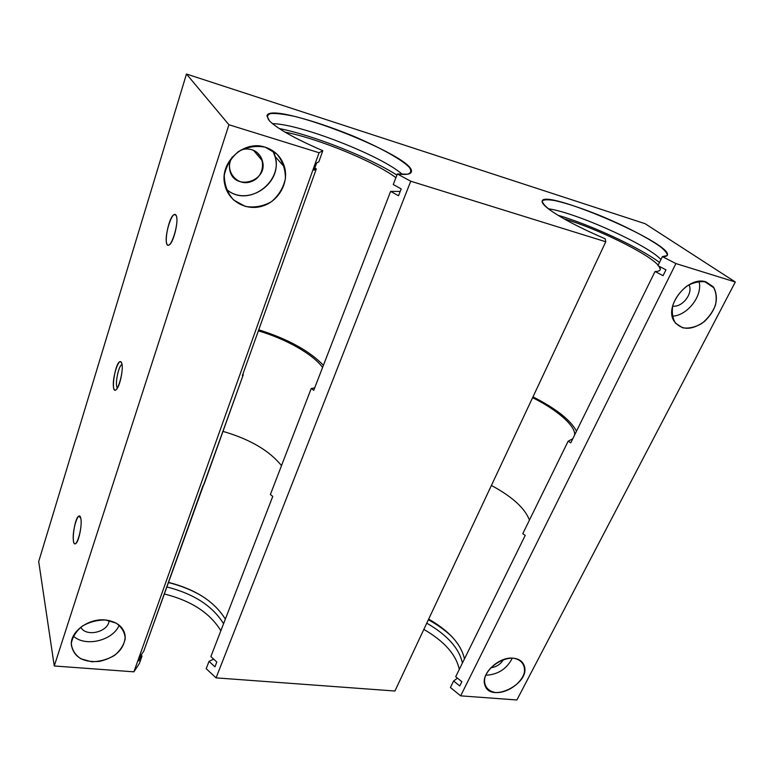 <?xml version="1.0" encoding="UTF-8"?>
<svg xmlns="http://www.w3.org/2000/svg" width="774" height="774" viewBox="0 0 774 774"><rect width="100%" height="100%" fill="white"/><g stroke="black" fill="none" stroke-linecap="round" stroke-linejoin="round"><path stroke-width="1.16" d="M453.603 680.985L457.473 678.179L453.603 680.985L450.4 687.506L453.603 680.985L459.756 685.957L461.865 681.71L459.756 685.957L453.603 680.985M462.417 663.066C459.205 648.36 447.324 635.057 426.764 623.167C447.324 635.057 459.205 648.36 462.417 663.066M423.842 629.397C444.334 641.298 456.147 654.64 459.292 669.433C456.147 654.64 444.334 641.298 423.842 629.397M428.361 619.761C437.039 624.512 444.721 629.968 451.397 636.122C444.721 629.968 437.039 624.512 428.361 619.761M428.67 619.103C449.278 630.994 461.207 644.268 464.458 658.916C461.207 644.268 449.278 630.994 428.67 619.103M455.692 676.737L525.227 535.385L455.692 676.737L461.865 681.71L455.692 676.737M568.164 441.17L572.75 438.8L568.164 441.17L522.779 533.673L568.164 441.17L570.767 442.815L655.046 271.49C658.297 271.49 660.038 270.813 660.29 269.449L659.003 266.217C661.625 269.681 660.299 271.432 655.046 271.49L570.767 442.815L568.164 441.17M574.618 434.998C575.721 425.903 556.758 409.562 532.599 397.681C556.758 409.562 575.721 425.903 574.618 434.998M491.393 485.462C512.185 496.647 524.869 508.179 529.445 520.07C524.869 508.179 512.185 496.647 491.393 485.462M658.142 265.201C647.867 253.35 596.812 228.465 563.83 218.723C596.812 228.465 647.867 253.35 658.142 265.201M532.976 396.878C556.022 408.595 570.535 420.021 576.504 431.157C570.535 420.021 556.022 408.595 532.976 396.878M557.899 215.23C590.233 224.673 639.518 247.419 659.496 262.444C639.518 247.419 590.233 224.673 557.899 215.23M663.066 275.67L665.969 269.826L663.066 275.67L655.046 271.49L663.066 275.67M662.36 256.62C665.582 256.716 667.285 256.126 667.478 254.869C670.526 242.475 542.419 187.888 542.129 201.298C541.877 203.098 544.548 206.039 550.15 210.122C544.664 205.845 542.071 202.72 542.351 200.727C544.296 199.489 548.727 199.489 555.645 200.747C568 203.63 583.296 208.777 601.524 216.178C625.218 226.105 648.157 237.928 660.251 246.635C665.292 250.66 667.594 253.64 667.159 255.575L662.36 256.62L675.915 263.557L460.646 695.845L450.4 687.506L460.646 695.845L516.877 699.977L460.646 695.845L675.915 263.557L735.3 281.997L675.915 263.557L662.36 256.62L657.919 265.656L662.36 256.62M548.379 208.796C575.043 212.26 648.264 245.087 660.919 259.561C648.264 245.087 575.043 212.26 548.379 208.796M209.028 661.364L213.682 659.158L209.028 661.364L206.194 668.688L209.028 661.364L214.949 666.83L216.817 662.041L214.949 666.83L209.028 661.364M223.57 623.709C212.666 606.013 193.732 593.755 166.758 586.934C193.732 593.755 212.666 606.013 223.57 623.709M164.243 593.948C191.159 600.711 210.025 612.969 220.851 630.733C210.025 612.969 191.159 600.711 164.243 593.948M168.326 582.551C179.587 585.289 190.133 589.382 199.944 594.819C190.133 589.382 179.587 585.289 168.326 582.551M311.206 388.519L314.679 387.9L311.206 388.519L270.378 494.528L311.206 388.519L313.751 390.299L390.618 191.372L400.216 191.439L390.618 191.372L313.751 390.299L311.206 388.519M322.584 367.437C312.996 354.192 285.77 338.867 258.371 330.856C285.77 338.867 312.996 354.192 322.584 367.437M222.989 431.389C249.867 439.197 269.371 450.613 281.504 465.648C269.371 450.613 249.867 439.197 222.989 431.389M279.211 128.542C313.499 135.305 369.362 157.47 396.907 175.088C369.362 157.47 313.499 135.305 279.211 128.542M398.533 195.754L401.203 188.904L398.533 195.754L390.618 191.372L398.533 195.754M397.343 173.947C406.234 175.03 410.917 174.285 411.381 171.731C416.131 156.474 269.129 99.324 266.933 115.994L269.546 120.976C266.595 117.164 267.011 114.678 270.774 113.526C276.318 113.198 284.31 114.155 294.739 116.419C312.27 120.841 331.417 127.255 352.18 135.663C378.699 146.789 400.971 158.96 409.001 167.02C411.749 170.638 411.246 173.037 407.482 174.218L397.343 173.947L410.742 181.213L605.771 241.769L605.181 238.789C580.79 228.311 562.446 218.752 550.15 210.122C562.446 218.752 580.79 228.311 605.181 238.789L605.771 241.769L394.924 691.018L216.062 677.869L206.194 668.688L216.062 677.869L410.742 181.213L397.343 173.947L393.25 184.531L397.343 173.947M272.458 123.647C300.138 123.821 382.472 156.164 402.345 174.402C382.472 156.164 300.138 123.821 272.458 123.647M395.901 177.681C374.955 161.785 318.037 138.391 285.045 132.151C318.037 138.391 374.955 161.785 395.901 177.681M258.497 153.862L257.926 155.574L258.497 153.862M258.748 329.801C287.87 339.002 309.426 350.835 323.416 365.299C309.426 350.835 287.87 339.002 258.748 329.801M168.393 582.358C195.406 589.227 214.388 601.475 225.34 619.123C214.388 601.475 195.406 589.227 168.393 582.358M210.876 656.575L272.758 496.395L210.876 656.575L216.817 662.041L210.876 656.575M228.94 124.749L186.466 74.023L38.7 561.556L54.267 665.979L228.94 124.749L54.267 665.979L38.7 561.556L186.466 74.023L645.119 223.696L186.466 74.023L228.94 124.749L319.062 152.739L228.94 124.749M176.066 215.298C179.829 221.857 170.454 251.444 166.99 244.168C163.449 237.463 172.418 208.728 176.066 215.298L174.218 214.553C168.364 216.585 162.811 248.367 168.896 245.039C173.405 243.771 179.21 219.768 176.066 215.298M121.702 363.132C124.45 371.172 116.313 397.101 113.807 388.48C111.214 380.392 119.032 355.102 121.702 363.132L120.657 361.7C115.355 359.6 109.773 396.627 116.506 389.332C120.096 385.974 123.656 367.989 121.702 363.132M80.786 518.29C82.915 528.062 75.446 551.649 73.53 541.374C71.537 531.632 78.735 508.557 80.786 518.29L78.929 516.074C74.449 517.332 70.763 546.221 75.426 543.754C78.542 543.058 82.421 524.675 80.786 518.29M203.001 485.627L143.809 651.05L243.317 374.606L242.32 375.709L316.324 168.858L242.32 375.709L243.317 374.606L242.794 374.384L243.317 374.606L204.065 484.243L203.001 485.627M314.776 168.19L316.324 168.858L314.041 170.232L316.605 163.053L318.869 161.737L322.826 150.698C295.504 138.885 277.74 128.977 269.546 120.976C277.74 128.977 295.504 138.885 322.826 150.698L319.062 152.739L322.826 150.698L318.869 161.737L316.605 163.053L314.041 170.232L316.324 168.858L314.776 168.19M139.349 663.541L133.892 671.832L54.267 665.979L133.892 671.832L319.062 152.739L133.892 671.832L139.349 663.541L142.048 655.984L138.807 660.88L140.578 655.926L143.809 651.05L140.578 655.926L138.807 660.88L142.048 655.984L140.897 655.462L142.048 655.984L139.349 663.541M516.877 699.977L735.3 281.997L645.119 223.696L735.3 281.997L516.877 699.977M706.178 281.978L713.251 286.796C716.24 292.03 716.947 298.232 715.37 305.401C712.448 312.512 707.939 318.53 701.834 323.474C695.245 327.238 688.87 328.689 682.707 327.818L675.567 323.271C672.413 318.191 671.551 312.019 672.983 304.772C675.837 297.497 680.404 291.314 686.664 286.216C693.436 282.365 699.938 280.952 706.178 281.978C688.309 275.244 663.589 305.923 674.173 321.287C681.584 330.508 691.656 330.575 704.408 321.52C715.892 310.326 719.094 299.112 714.015 287.889L706.178 281.978M513.501 658.21C521.579 659.535 525.749 665.485 524.182 673.216C520.834 683.781 507.309 693.049 495.902 692.585C487.843 691.443 483.421 685.667 484.824 677.86C487.978 667.12 501.978 657.532 513.501 658.21C499.162 656.217 480.48 673.719 484.853 684.932C489.923 704.03 531.341 683.49 524.133 665.563C522.537 661.306 518.996 658.858 513.501 658.21M265.24 147.186L276.831 154.016C282.674 161.137 285.529 169.38 285.383 178.746C283.303 187.947 278.63 195.619 271.355 201.772C263.054 206.348 254.356 207.896 245.252 206.397L233.613 200.011C227.537 193.132 224.431 184.928 224.286 175.417C226.202 165.946 230.904 158.012 238.392 151.607C247.003 146.915 255.952 145.444 265.24 147.186C243.897 139.639 219.206 162.511 224.779 184.444C228.107 201.027 245.968 211.128 262.115 206.194C278.321 201.54 289.021 183.167 284.551 167.126C281.562 157.209 275.128 150.562 265.24 147.186M105.603 619.993L116.206 623.147C121.779 627.182 124.788 632.319 125.233 638.579C123.956 644.955 120.299 650.624 114.252 655.588C107.199 659.612 99.623 661.664 91.516 661.731L80.912 658.829C75.175 654.949 71.972 649.86 71.314 643.552C72.456 637.041 76.113 631.226 82.315 626.098C89.581 621.967 97.35 619.935 105.603 619.993C88.952 617.962 70.279 631.429 71.314 644.684C73.646 657.126 83.06 662.699 99.565 661.383C115.8 657.465 124.353 649.144 125.233 636.402C123.937 627.153 117.396 621.677 105.603 619.993M657.919 265.656L665.969 269.826L657.919 265.656M522.779 533.673L525.227 535.385L522.779 533.673M393.25 184.531L401.203 188.904L393.25 184.531M270.378 494.528L272.758 496.395L270.378 494.528M410.742 181.213L216.062 677.869L394.924 691.018L605.771 241.769L410.742 181.213M251.666 149.682C247.97 148.608 244.274 148.792 240.579 150.224C244.274 148.792 247.97 148.608 251.666 149.682C266.343 153.833 265.985 176.375 251.492 181.493C237.241 187.385 223.367 170.106 232.326 156.987C229.704 161.147 228.872 165.549 229.83 170.203C233.961 191.691 268.607 181.561 262.386 160.847C260.751 155.274 257.181 151.549 251.666 149.682M226.085 188.943C248.967 210.189 288.392 178.059 272.767 150.737L274.925 156.271C283.739 183.361 246.751 208.109 226.085 188.943M672.645 306.03C682.194 307.897 693.581 293.133 688.937 284.784C693.581 293.133 682.194 307.897 672.645 306.03M672.258 316.169C687.331 315.84 703.053 295.591 699.009 281.378C703.053 295.591 687.331 315.84 672.258 316.169M80.806 627.201C85.914 637.495 108.563 632.068 109.124 620.525C108.563 632.068 85.914 637.495 80.806 627.201M73.337 636.005C85.111 647.441 113.168 640.62 119.157 625.14C113.168 640.62 85.111 647.441 73.337 636.005M490.726 667.788C496.269 667.072 500.517 664.344 503.487 659.583C500.517 664.344 496.269 667.072 490.726 667.788M485.714 675.228C497.866 674.696 506.728 668.997 512.311 658.142C506.728 668.997 497.866 674.696 485.714 675.228M122.031 364.564L121.905 364.612C118.364 365.609 114.484 386.187 117.503 387.948C114.426 386.149 118.499 365.096 122.031 364.564M411.381 171.731L411.062 172.534M255.149 151.211L254.888 151.985M253.533 150.379L262.386 160.847M274.925 156.271L284.551 167.126M704.65 281.601L714.015 287.889M124.13 631.7L125.233 636.402M521.337 661.344L524.133 665.563M121.789 363.403L120.657 361.7"/></g></svg>
